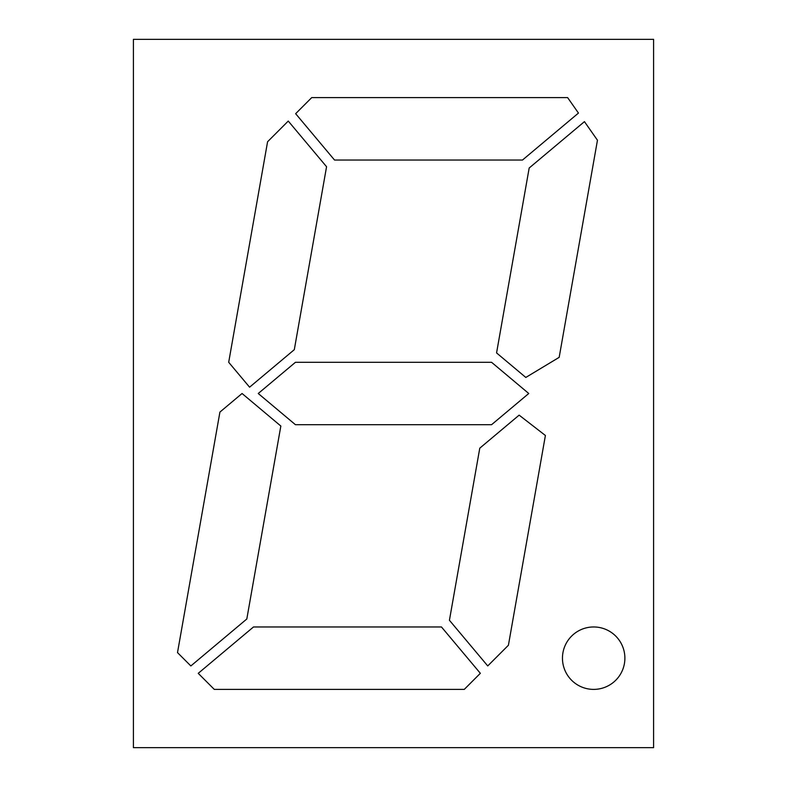 <?xml version="1.0" encoding="UTF-8"?>
<svg xmlns="http://www.w3.org/2000/svg" width="787" height="787" viewBox="0 0 787 787"><rect width="100%" height="100%" fill="white"/><g stroke="black" fill="none" stroke-linecap="round" stroke-linejoin="round"><path stroke-width="1.18" d="M593.673 689.392A31.214 31.214 0 0 1 562.459 658.178A31.214 31.214 0 0 1 593.673 626.964A31.214 31.214 0 0 1 624.888 658.178A31.214 31.214 0 0 1 593.673 689.392M295.45 424.714L258.244 393.5L295.45 362.286L491.55 362.286L528.756 393.5L491.55 424.714L295.45 424.714M508.412 645.251L487.733 665.93L449.426 620.274L479.775 448.177L519.135 415.142L545.401 435.486L508.412 645.251M190.857 665.95L177.508 652.6L219.917 412.083L242.062 393.5L280.841 426.042L246.813 618.995L190.857 665.95M288.258 121.07L267.58 141.749L228.692 362.286L249.587 387.184L294.308 349.664L326.566 166.726L288.258 121.07M653.594 39.35L133.406 39.35L133.406 747.65L653.594 747.65L653.594 39.35M578.455 113.072L567.624 97.608L311.721 97.608L295.646 113.692L334.534 160.036L522.489 160.036L578.455 113.072M597.461 140.224L559.173 357.347L525.805 377.445L496.567 352.92L529.179 168.005L584.446 121.631L597.461 140.224M480.345 673.308L464.271 689.392L214.29 689.392L198.235 673.338L253.503 626.964L441.458 626.964L480.345 673.308"/></g></svg>
